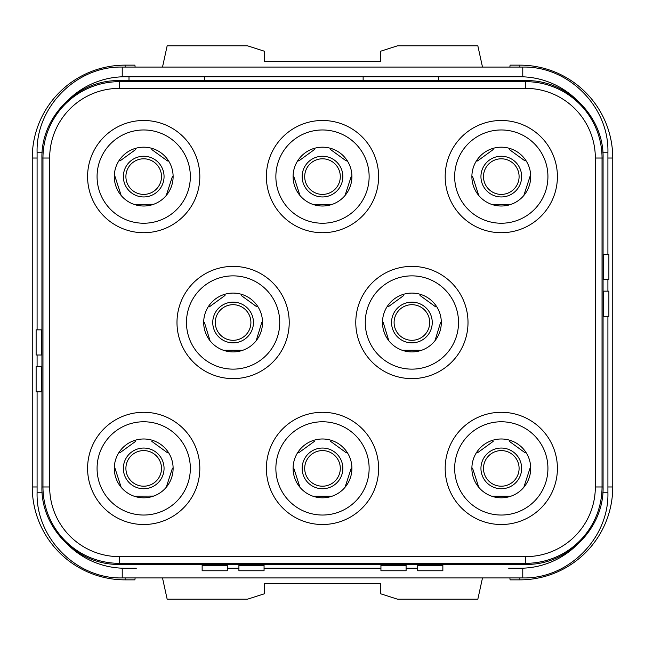 <?xml version="1.0" encoding="UTF-8"?>
<svg xmlns="http://www.w3.org/2000/svg" width="645" height="645" viewBox="0 0 645 645"><rect width="100%" height="100%" fill="white"/><g stroke="black" fill="none" stroke-linecap="round" stroke-linejoin="round"><path stroke-width="0.97" d="M69.338 98.927A81.27 81.27 0 0 1 125.13 76.755L519.87 76.755A81.27 81.27 0 0 1 575.663 98.935M575.663 546.073A81.27 81.27 0 0 1 519.87 568.245L508.695 568.245M417.702 568.245L406.092 568.245L417.702 568.245M380.937 568.245L264.063 568.245L380.937 568.245M238.908 568.245L227.298 568.245L238.908 568.245M136.305 568.245L125.13 568.245A81.27 81.27 0 0 1 69.338 546.065M438.6 76.755L438.6 80.625M119.325 556.635L525.675 556.635A69.66 69.66 0 0 0 595.335 486.975L595.335 158.025A69.66 69.66 0 0 0 525.675 88.365L119.325 88.365A69.66 69.66 0 0 0 49.665 158.025L49.665 486.975A69.66 69.66 0 0 0 119.325 556.635L119.325 563.335A76.36 76.36 0 0 1 42.965 486.975L42.965 158.025A76.36 76.36 0 0 1 119.325 81.665L525.675 81.665A76.36 76.36 0 0 1 602.035 158.025L602.035 486.975A76.36 76.36 0 0 1 525.675 563.335L119.325 563.335L119.325 564.375C77.972 565.439 40.861 528.344 41.925 486.975L49.665 486.975M233.103 266.385A56.115 56.115 0 0 1 289.218 322.5A56.115 56.115 0 0 1 233.103 378.615A56.115 56.115 0 0 1 176.988 322.5A56.115 56.115 0 0 1 233.103 266.385M411.897 266.385A56.115 56.115 0 0 1 468.012 322.5A56.115 56.115 0 0 1 411.897 378.615A56.115 56.115 0 0 1 355.782 322.5A56.115 56.115 0 0 1 411.897 266.385M143.706 412.284A56.115 56.115 0 0 1 199.821 468.399A56.115 56.115 0 0 1 143.706 524.514A56.115 56.115 0 0 1 87.591 468.399A56.115 56.115 0 0 1 143.706 412.284M143.706 120.486A56.115 56.115 0 0 1 199.821 176.601A56.115 56.115 0 0 1 143.706 232.716A56.115 56.115 0 0 1 87.591 176.601A56.115 56.115 0 0 1 143.706 120.486M322.5 412.284A56.115 56.115 0 0 1 378.615 468.399A56.115 56.115 0 0 1 322.5 524.514A56.115 56.115 0 0 1 266.385 468.399A56.115 56.115 0 0 1 322.5 412.284M322.5 120.486A56.115 56.115 0 0 1 378.615 176.601A56.115 56.115 0 0 1 322.5 232.716A56.115 56.115 0 0 1 266.385 176.601A56.115 56.115 0 0 1 322.5 120.486M501.294 412.284A56.115 56.115 0 0 1 557.409 468.399A56.115 56.115 0 0 1 501.294 524.514A56.115 56.115 0 0 1 445.179 468.399A56.115 56.115 0 0 1 501.294 412.284M501.294 120.486A56.115 56.115 0 0 1 557.409 176.601A56.115 56.115 0 0 1 501.294 232.716A56.115 56.115 0 0 1 445.179 176.601A56.115 56.115 0 0 1 501.294 120.486M233.103 275.867A46.634 46.634 0 0 0 186.47 322.5A46.634 46.634 0 0 0 233.103 369.133A46.634 46.634 0 0 0 279.736 322.5A46.634 46.634 0 0 0 233.103 275.867M233.103 293.088A29.412 29.412 0 0 1 262.515 322.5A29.412 29.412 0 0 1 233.103 351.912A29.412 29.412 0 0 1 203.691 322.5A29.412 29.412 0 0 1 233.103 293.088M238.908 564.375L238.908 570.76L264.063 570.76L264.063 564.375M227.298 565.423L227.298 570.76L202.143 570.76L202.143 565.423L227.298 565.423L227.298 564.375M202.143 565.423L202.143 564.375M394.095 322.5A17.802 17.802 0 0 1 411.897 304.698A17.802 17.802 0 0 1 429.699 322.5A17.802 17.802 0 0 1 411.897 340.302A17.802 17.802 0 0 1 394.095 322.5M135.136 577.92L134.902 579.855L125.13 579.855A92.88 92.88 0 0 1 32.25 486.975L32.25 158.025A92.88 92.88 0 0 1 125.13 65.145L134.902 65.145L135.136 67.08M567.173 553.063L566.689 553.41M607.913 316.308L607.913 492.78C609.082 538.285 568.261 579.097 522.773 577.92L522.773 568.197L519.87 568.245M566.689 91.598L567.173 91.937M519.87 76.755L521.458 76.771M123.542 76.771L125.13 76.755M77.827 91.937L78.311 91.59M125.13 568.245L122.002 568.189M78.311 553.402L77.827 553.063M363.135 76.755L363.135 80.625M204.465 76.755L204.465 80.625M129 76.755L129 80.625M509.864 577.92L510.098 579.855L519.87 579.855A92.88 92.88 0 0 0 612.75 486.975L612.75 158.025A92.88 92.88 0 0 0 519.87 65.145L510.098 65.145L509.864 67.08M482.492 577.92L477.84 599.205L397.578 599.205L380.55 593.755L380.55 583.725L264.45 583.725L264.45 593.755L247.422 599.205L167.16 599.205L162.508 577.92M162.508 67.08L167.16 45.795L247.422 45.795L264.45 51.245L264.45 61.275L380.55 61.275L380.55 51.245L397.578 45.795L477.84 45.795L482.492 67.08M125.904 468.399A17.802 17.802 0 0 0 143.706 486.201A17.802 17.802 0 0 0 161.508 468.399A17.802 17.802 0 0 0 143.706 450.597A17.802 17.802 0 0 0 125.904 468.399A17.802 17.802 0 0 1 143.706 450.597A17.802 17.802 0 0 1 161.508 468.399A17.802 17.802 0 0 1 143.706 486.201A17.802 17.802 0 0 1 125.904 468.399M483.492 468.399A17.802 17.802 0 0 0 501.294 486.201A17.802 17.802 0 0 0 519.096 468.399A17.802 17.802 0 0 0 501.294 450.597A17.802 17.802 0 0 0 483.492 468.399A17.802 17.802 0 0 1 501.294 450.597A17.802 17.802 0 0 1 519.096 468.399A17.802 17.802 0 0 1 501.294 486.201A17.802 17.802 0 0 1 483.492 468.399M417.702 564.375L417.702 570.76L442.857 570.76L442.857 564.375M406.092 565.423L406.092 570.76L380.937 570.76L380.937 565.423L406.092 565.423L406.092 564.375M380.937 565.423L380.937 564.375M125.904 176.601A17.802 17.802 0 0 0 143.706 194.403A17.802 17.802 0 0 0 161.508 176.601A17.802 17.802 0 0 0 143.706 158.799A17.802 17.802 0 0 0 125.904 176.601A17.802 17.802 0 0 1 143.706 158.799A17.802 17.802 0 0 1 161.508 176.601A17.802 17.802 0 0 1 143.706 194.403A17.802 17.802 0 0 1 125.904 176.601M166.483 194.758L172.457 176.351L173.118 176.569M153.381 204.272L134.031 204.376M120.929 194.758L114.955 176.351L114.294 176.569M134.692 148.6L135.611 149.576L119.954 160.952L119.349 160.113M135.2 149.011L134.861 148.552M168.031 160.065L167.458 160.952L151.801 149.576L152.551 148.552M152.72 148.6L152.212 149.011M483.492 176.601A17.802 17.802 0 0 0 501.294 194.403A17.802 17.802 0 0 0 519.096 176.601A17.802 17.802 0 0 0 501.294 158.799A17.802 17.802 0 0 0 483.492 176.601A17.802 17.802 0 0 1 501.294 158.799A17.802 17.802 0 0 1 519.096 176.601A17.802 17.802 0 0 1 501.294 194.403A17.802 17.802 0 0 1 483.492 176.601M304.698 468.399A17.802 17.802 0 0 0 322.5 486.201A17.802 17.802 0 0 0 340.302 468.399A17.802 17.802 0 0 1 322.5 486.201A17.802 17.802 0 0 1 304.698 468.399A17.802 17.802 0 0 1 322.5 450.597A17.802 17.802 0 0 1 340.302 468.399A17.802 17.802 0 0 0 322.5 450.597A17.802 17.802 0 0 0 304.698 468.399A17.802 17.802 0 0 0 322.5 486.201A17.802 17.802 0 0 0 340.302 468.399M215.301 322.5A17.802 17.802 0 0 0 233.103 340.302A17.802 17.802 0 0 0 250.905 322.5A17.802 17.802 0 0 0 233.103 304.698A17.802 17.802 0 0 0 215.301 322.5A17.802 17.802 0 0 1 233.103 304.698A17.802 17.802 0 0 1 250.905 322.5A17.802 17.802 0 0 1 233.103 340.302A17.802 17.802 0 0 1 215.301 322.5M304.698 176.601A17.802 17.802 0 0 0 322.5 194.403A17.802 17.802 0 0 0 340.302 176.601A17.802 17.802 0 0 1 322.5 194.403A17.802 17.802 0 0 1 304.698 176.601A17.802 17.802 0 0 1 322.5 158.799A17.802 17.802 0 0 1 340.302 176.601A17.802 17.802 0 0 0 322.5 158.799A17.802 17.802 0 0 0 304.698 176.601A17.802 17.802 0 0 0 322.5 194.403A17.802 17.802 0 0 0 340.302 176.601M41.925 366.618L36.12 366.618L36.12 391.773L41.925 391.773M41.457 355.008L36.12 355.008L36.12 329.853L41.457 329.853L41.457 355.008L41.925 355.008M41.457 329.853L41.925 329.853M203.691 322.468L204.352 322.25L210.036 340.745M224.089 294.499L225.008 295.475L209.351 306.851L208.746 306.012M224.597 294.91L224.258 294.451M257.428 305.964L256.855 306.851L241.198 295.475L241.948 294.451M242.117 294.499L241.609 294.91M256.17 340.745L261.854 322.25L262.515 322.468M223.428 350.275L242.778 350.275M434.964 340.745L440.648 322.25L441.309 322.468M402.222 350.275L421.572 350.275M382.485 322.468L383.146 322.25L388.83 340.745M402.883 294.499L403.802 295.475L388.145 306.851L387.54 306.012M403.391 294.91L403.052 294.451M436.222 305.964L435.649 306.851L419.992 295.475L420.742 294.451M420.911 294.499L420.403 294.91M603.075 254.388L608.88 254.388L608.88 279.543L603.075 279.543M603.075 291.153L603.543 291.153L603.543 316.308L608.88 316.308L608.88 291.153L603.543 291.153M603.075 316.308L603.543 316.308M524.071 194.758L530.045 176.351L530.706 176.569M491.619 204.376L510.969 204.376M478.517 194.758L472.543 176.351L471.882 176.569M492.28 148.6L493.199 149.576L477.542 160.952L476.937 160.113M492.788 149.011L492.449 148.552M525.619 160.065L525.046 160.952L509.389 149.576L510.139 148.552M510.308 148.6L509.8 149.011M313.486 148.6L314.405 149.576L298.748 160.952L298.175 160.065M313.994 149.011L313.655 148.552M346.825 160.065L346.252 160.952L330.595 149.576L331.345 148.552M331.514 148.6L331.006 149.011M345.277 194.758L351.251 176.351L351.912 176.569M312.825 204.376L332.175 204.376M299.723 194.758L293.749 176.351L293.088 176.569M525.619 451.863L525.046 452.75L509.389 441.374L510.139 440.35M510.308 440.398L509.8 440.809M524.071 486.556L530.045 468.149L530.706 468.367M491.619 496.174L510.969 496.174M478.517 486.556L472.543 468.149L471.882 468.367M492.28 440.398L493.199 441.374L477.542 452.75L476.937 451.911M492.788 440.809L492.449 440.35M299.723 486.556L293.749 468.149L293.088 468.367M313.486 440.398L314.405 441.374L298.748 452.75L298.175 451.863M313.994 440.809L313.655 440.35M346.825 451.863L346.252 452.75L330.595 441.374L331.345 440.35M331.514 440.398L331.006 440.809M345.277 486.556L351.251 468.149L351.912 468.367M312.825 496.174L332.175 496.174M134.692 440.398L135.611 441.374L119.954 452.75L119.349 451.911M135.2 440.809L134.861 440.35M168.031 451.863L167.458 452.75L151.801 441.374L152.551 440.35M152.72 440.398L152.212 440.809M166.483 486.556L172.457 468.149L173.118 468.367M153.381 496.07L134.031 496.174M120.929 486.556L114.955 468.149L114.294 468.367M501.294 147.189A29.412 29.412 0 0 1 530.706 176.601A29.412 29.412 0 0 1 501.294 206.013A29.412 29.412 0 0 1 471.882 176.601A29.412 29.412 0 0 1 501.294 147.189M501.294 129.968A46.634 46.634 0 0 0 454.66 176.601A46.634 46.634 0 0 0 501.294 223.234A46.634 46.634 0 0 0 547.928 176.601A46.634 46.634 0 0 0 501.294 129.968M143.706 438.987A29.412 29.412 0 0 1 173.118 468.399A29.412 29.412 0 0 1 143.706 497.811A29.412 29.412 0 0 1 114.294 468.399A29.412 29.412 0 0 1 143.706 438.987M143.706 421.766A46.634 46.634 0 0 0 97.073 468.399A46.634 46.634 0 0 0 143.706 515.033A46.634 46.634 0 0 0 190.34 468.399A46.634 46.634 0 0 0 143.706 421.766M411.897 293.088A29.412 29.412 0 0 1 441.309 322.5A29.412 29.412 0 0 1 411.897 351.912A29.412 29.412 0 0 1 382.485 322.5A29.412 29.412 0 0 1 411.897 293.088M411.897 275.867A46.634 46.634 0 0 0 365.264 322.5A46.634 46.634 0 0 0 411.897 369.133A46.634 46.634 0 0 0 458.531 322.5A46.634 46.634 0 0 0 411.897 275.867M501.294 438.987A29.412 29.412 0 0 1 530.706 468.399A29.412 29.412 0 0 1 501.294 497.811A29.412 29.412 0 0 1 471.882 468.399A29.412 29.412 0 0 1 501.294 438.987M501.294 421.766A46.634 46.634 0 0 0 454.66 468.399A46.634 46.634 0 0 0 501.294 515.033A46.634 46.634 0 0 0 547.928 468.399A46.634 46.634 0 0 0 501.294 421.766M322.5 438.987A29.412 29.412 0 0 1 351.912 468.399A29.412 29.412 0 0 1 322.5 497.811A29.412 29.412 0 0 1 293.088 468.399A29.412 29.412 0 0 1 322.5 438.987M322.5 421.766A46.634 46.634 0 0 0 275.867 468.399A46.634 46.634 0 0 0 322.5 515.033A46.634 46.634 0 0 0 369.133 468.399A46.634 46.634 0 0 0 322.5 421.766M143.706 147.189A29.412 29.412 0 0 1 173.118 176.601A29.412 29.412 0 0 1 143.706 206.013A29.412 29.412 0 0 1 114.294 176.601A29.412 29.412 0 0 1 143.706 147.189M143.706 129.968A46.634 46.634 0 0 0 97.073 176.601A46.634 46.634 0 0 0 143.706 223.234A46.634 46.634 0 0 0 190.34 176.601A46.634 46.634 0 0 0 143.706 129.968M322.5 147.189A29.412 29.412 0 0 1 351.912 176.601A29.412 29.412 0 0 1 322.5 206.013A29.412 29.412 0 0 1 293.088 176.601A29.412 29.412 0 0 1 322.5 147.189M322.5 129.968A46.634 46.634 0 0 0 275.867 176.601A46.634 46.634 0 0 0 322.5 223.234A46.634 46.634 0 0 0 369.133 176.601A46.634 46.634 0 0 0 322.5 129.968M41.925 486.975L41.925 158.025L49.665 158.025M41.925 158.025C40.861 116.672 77.956 79.561 119.325 80.625L119.325 88.365M119.325 80.625L525.675 80.625L525.675 88.365M525.675 80.625C567.028 79.561 604.139 116.656 603.075 158.025L595.335 158.025M603.075 158.025L603.075 486.975L595.335 486.975M603.075 486.975C604.139 528.328 567.044 565.439 525.675 564.375L525.675 556.635M391.547 322.5A20.35 20.35 0 0 0 411.897 342.85A20.35 20.35 0 0 0 432.247 322.5A20.35 20.35 0 0 0 411.897 302.15A20.35 20.35 0 0 0 391.547 322.5M37.087 486.975L32.25 486.975M125.13 577.92L125.13 579.855M607.913 492.78L602.857 492.78M522.773 577.92L122.227 577.92L122.227 568.197M122.227 577.92C76.731 579.097 35.91 538.269 37.087 492.78L42.143 492.78M37.087 329.853L37.087 152.22L42.143 152.22M37.087 152.22C35.918 106.723 76.739 65.911 122.227 67.08L122.227 76.803M122.227 67.08L522.773 67.08L522.773 76.803M522.773 67.08C568.277 65.911 609.09 106.731 607.913 152.22L602.857 152.22M519.87 577.92L519.87 579.855M607.913 158.025L612.75 158.025M519.87 67.08L519.87 65.145M607.913 486.975L612.75 486.975M125.13 67.08L125.13 65.145M37.087 158.025L32.25 158.025M123.356 468.399A20.35 20.35 0 0 0 143.706 488.749A20.35 20.35 0 0 0 164.056 468.399A20.35 20.35 0 0 0 143.706 448.049A20.35 20.35 0 0 0 123.356 468.399M480.944 468.399A20.35 20.35 0 0 0 501.294 488.749A20.35 20.35 0 0 0 521.644 468.399A20.35 20.35 0 0 0 501.294 448.049A20.35 20.35 0 0 0 480.944 468.399M417.702 565.423L442.857 565.423M123.356 176.601A20.35 20.35 0 0 0 143.706 196.951A20.35 20.35 0 0 0 164.056 176.601A20.35 20.35 0 0 0 143.706 156.251A20.35 20.35 0 0 0 123.356 176.601M480.944 176.601A20.35 20.35 0 0 0 501.294 196.951A20.35 20.35 0 0 0 521.644 176.601A20.35 20.35 0 0 0 501.294 156.251A20.35 20.35 0 0 0 480.944 176.601M302.15 468.399A20.35 20.35 0 0 0 322.5 488.749A20.35 20.35 0 0 0 342.85 468.399A20.35 20.35 0 0 0 322.5 448.049A20.35 20.35 0 0 0 302.15 468.399M212.753 322.5A20.35 20.35 0 0 0 233.103 342.85A20.35 20.35 0 0 0 253.453 322.5A20.35 20.35 0 0 0 233.103 302.15A20.35 20.35 0 0 0 212.753 322.5M302.15 176.601A20.35 20.35 0 0 0 322.5 196.951A20.35 20.35 0 0 0 342.85 176.601A20.35 20.35 0 0 0 322.5 156.251A20.35 20.35 0 0 0 302.15 176.601M41.457 366.618L41.457 391.773M603.543 254.388L603.543 279.543M238.908 565.423L264.063 565.423M525.675 564.375L119.325 564.375M37.087 492.78L37.087 391.773M37.087 366.618L37.087 355.008M607.913 152.22L607.913 254.388M607.913 279.543L607.913 291.153"/></g></svg>
